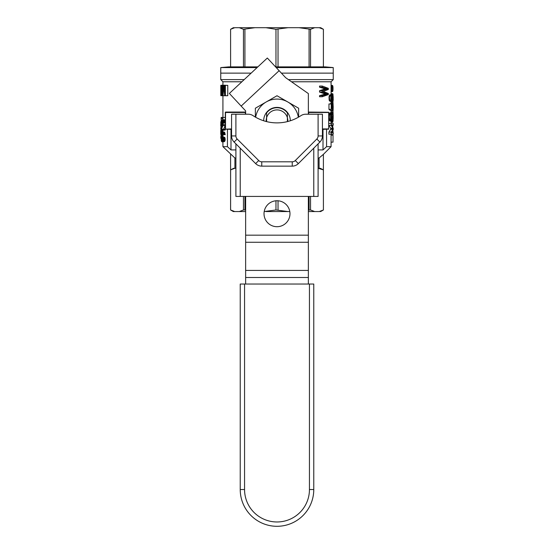 <?xml version="1.0" encoding="UTF-8"?>
<svg xmlns="http://www.w3.org/2000/svg" width="554" height="554" viewBox="0 0 554 554"><rect width="100%" height="100%" fill="white"/><g stroke="black" fill="none" stroke-linecap="round" stroke-linejoin="round"><path stroke-width="0.83" d="M255.65 117.24A21.634 21.634 0 0 1 266.183 101.978L277 95.738L298.634 108.224L298.634 117.081M255.366 117.081L255.366 108.224L266.183 101.978A21.634 21.634 0 0 1 298.35 117.24M266.211 121.506A10.817 10.817 0 0 1 266.619 117.683L266.578 112.974A12.977 12.977 0 0 1 287.422 112.974L287.381 117.683A10.817 10.817 0 0 1 287.789 121.506M263.69 120.779A13.31 13.31 0 0 1 277.035 107.4A13.31 13.31 0 0 1 290.31 120.779M308.363 114.221L308.363 93.584L285.649 77.685L279.126 70.69L241.163 106.091L245.637 110.89L245.637 114.221M245.637 196.421L245.637 235.18L308.363 235.18L308.363 284.036M308.363 196.421L308.363 235.18M277 226.704A12.977 12.977 0 0 1 265.761 207.238A12.977 12.977 0 0 1 288.239 207.238A12.977 12.977 0 0 1 277 226.704M308.363 277.506L245.637 277.506L245.637 284.036M245.637 277.506L245.637 270.421L308.363 270.421M308.363 242.264L245.637 242.264L245.637 270.421M245.637 242.264L245.637 235.18M241.163 106.091L229.363 93.439L267.326 58.032L279.126 70.69M318.1 114.221L305.697 114.221A8.649 8.649 0 0 0 300.912 115.668A43.26 43.26 0 0 1 253.088 115.668A8.649 8.649 0 0 0 248.303 114.221L235.9 114.221L235.9 135.945A4.328 4.328 0 0 0 237.167 139.006L258.711 160.542A4.328 4.328 0 0 0 261.765 161.81L292.235 161.81A4.328 4.328 0 0 0 295.289 160.542L316.833 139.006A4.328 4.328 0 0 0 318.1 135.945L318.1 114.221L322.428 114.221L322.428 135.945A8.649 8.649 0 0 1 319.893 142.059L298.35 163.603A8.649 8.649 0 0 1 292.235 166.138L261.765 166.138A8.649 8.649 0 0 1 255.65 163.603L240.228 148.181L240.228 196.421L313.772 196.421L313.772 148.181M261.765 161.81L261.765 166.138A8.649 8.649 0 0 1 255.65 163.603L234.107 142.059A8.649 8.649 0 0 1 231.572 135.945L231.572 114.221L235.9 114.221M318.1 143.853L318.1 196.421L313.772 196.421M240.228 196.421L235.9 196.421L235.9 143.853L240.228 148.181M244.556 489.528L240.228 489.528A36.772 36.772 0 0 0 277 526.3A36.772 36.772 0 0 0 313.772 489.528L309.444 489.528L309.444 284.036L313.772 284.036L313.772 489.528A36.772 36.772 0 0 1 277 526.3A36.772 36.772 0 0 1 240.228 489.528L240.228 284.036L244.556 284.036L244.556 489.528A32.444 32.444 0 0 0 277 521.972A32.444 32.444 0 0 0 309.444 489.528L309.444 284.036L244.556 284.036M275.58 66.882L325.26 66.882L333.238 67.581L333.238 73.128L281.397 73.128L333.238 73.128L333.238 79.617L288.405 79.617M251.142 73.128L220.762 73.128L251.142 73.128M333.238 67.581L276.231 67.581M257.091 67.581L220.762 67.581L220.762 79.617L244.182 79.617M319.243 27.7L320.669 27.7L323.411 29.286L319.243 27.7L314.693 27.7L310.538 29.286L310.538 66.882M323.397 29.286L323.397 66.882L323.411 29.286M310.538 29.286L299.049 27.7L314.693 27.7M275.968 66.882L275.968 29.286L265.934 27.7L254.951 27.7L243.462 29.286L239.307 27.7L254.951 27.7M244.923 66.882L244.923 29.286M265.934 27.7L288.066 27.7L275.968 29.286M278.032 29.286L278.032 66.882M243.462 29.286L243.462 66.882M239.307 27.7L234.757 27.7L230.589 29.286L230.602 66.882L230.589 29.286L233.331 27.7L234.432 27.769M233.033 28.185L233.975 27.887M257.839 66.882L228.74 66.882L220.762 67.581M299.049 27.7L288.066 27.7M309.077 66.882L309.077 29.286M331.077 134.207L331.077 146.672L326.562 146.672L326.562 129.366M220.762 79.617L222.923 81.777L241.863 81.777M291.501 81.777L331.077 81.777L331.077 94.471M227.438 129.366L227.438 146.672L222.923 146.672L222.923 141.692M308.793 114.221L308.363 112.407A32.444 32.444 0 0 1 308.793 114.221M220.762 131.416L220.776 130.419L222.943 130.419L223.047 132.129M223.04 123.175L223.033 124.65M324.713 94.256L325.253 94.048L319.54 92.075L322.255 92.075L322.255 90.724L326.791 89.166L324.332 89.166L325.253 88.91L319.54 87.193L322.255 87.193L322.255 86.05L328.328 88.335L328.328 89.478L323.183 91.452L328.328 93.474L328.328 94.568L322.255 96.749L322.255 95.655L326.618 94.409L324.152 94.409L327.663 94.048L324.222 93.633M322.255 90.724L319.54 90.724L319.54 92.075M319.54 90.724L324.332 89.166M322.255 86.05L319.54 86.05L319.54 87.193M324.152 94.409L319.54 95.655L319.54 96.749L322.255 96.749M223.047 135.785L223.047 136.693L220.88 136.693L220.88 135.785L223.047 135.785M225.083 125.786L223.629 129.186M225.194 129.186L225.194 130.1L222.937 130.1L222.937 129.186L225.194 129.186M328.917 115.654L329.18 114.062L331.417 114.062L332.095 112.815L331.527 116.97L332.171 119.394L333.086 112.677L333.065 121.188L330.759 121.326L330.759 120.91M332.698 117.663L333.169 117.663L333.162 115.239L332.809 115.239L332.511 120.086L332.047 120.91L329.616 120.841L328.917 118.404M329.18 114.062L329.886 112.815L332.095 112.815M330.676 112.815L333.002 112.538M225.388 85.337L227.756 85.337L227.756 95.731L225.388 95.731L225.388 85.337L224.017 85.337L224.931 94.187L224.931 85.337M222.611 93.342L222.154 93.342L221.822 95.537L221.378 94.893L221.406 85.787L221.655 85.212L223.961 85.337M328.91 132.06L328.91 134.207L331.16 134.207L331.16 132.06L328.91 132.06L330.98 128.805L328.931 125.433M331.659 105.544L332.317 105.544L333.079 103.681L333.141 110.391L330.842 110.461M332.635 105.475L333.141 105.475L332.933 104.789L332.552 106.167L332.677 110.461L330.496 110.461L328.965 109.353L331.209 109.353L331.209 103.958L331.659 103.958L331.659 108.383L332.407 108.937L332.255 106.86L331.659 106.86M331.209 103.958L328.965 103.958L328.965 109.353M330.44 103.958L330.738 103.404L332.919 103.404M225.083 121.437L224.335 123.092L221.884 123.175L221.178 120.495L221.178 117.42L225.083 117.42M222.937 134.684L221.178 134.684L221.178 133.819L222.417 133.819L222.112 132.129L224.585 132.129L225.194 134.684L222.937 134.684L222.937 134.123L225.194 134.123M330.613 94.886L330.821 94.471L332.996 94.471L333.224 99.595L332.989 101.673L330.579 101.257M332.989 101.673L330.69 101.604M332.455 100.565L332.552 99.665L332.234 101.188L329.512 101.05L329.014 96.825L329.831 94.886L332.753 95.025L332.996 94.471M224.072 137.15L225.035 138.098L224.869 141.083L224.072 141.692L221.6 141.602L221.178 140.093L221.482 137.281L224.072 137.15M318.1 149.912L323.003 149.912L326.562 146.672M318.1 158.028L319.076 158.028L323.411 154.337L331.077 146.672M234.924 168.298L234.924 158.028L222.923 146.672M234.924 158.028L235.9 158.028M227.438 146.672L230.997 149.912L235.9 149.912M332.545 119.74L333.023 119.74L333.127 119.048L333.155 118.424L332.656 118.424M332.58 119.463L333.086 119.463M220.824 88.952L220.824 93.536L221.011 88.952M221.981 90.441L221.96 88.245L221.399 88.245L221.371 90.441L221.981 90.441L221.455 93.861L221.877 93.861M220.783 85.586L220.811 95.669L221.6 95.669M331.728 96.756L332.331 96.756L331.86 96.41L331.701 96.825L331.569 98.834L332.421 98.834L332.421 97.379L331.569 97.379M332.615 119.048L333.127 119.048M331.617 113.438L329.381 113.438M220.797 124.837L220.824 123.41M328.917 125.412L331.16 125.412L331.16 123.473L333.224 123.473L333.224 124.927L331.735 124.927L333.224 128.251L333.224 129.567L331.701 132.752L333.224 132.752L333.224 134.207L331.16 134.207M331.16 123.473L328.917 123.473M222.646 120.405L221.309 120.405L221.309 118.327L222.653 118.327L221.309 118.327M221.621 123.023L220.866 123.023L220.776 125.834L222.292 125.834M220.769 125.779L220.762 125.225M222.937 130.1L221.178 130.1L222.417 125.557L221.178 125.557L221.178 124.65L225.083 124.65M328.917 115.931L331.14 115.931L331.417 114.062M328.986 114.893L331.237 114.893M331.659 107.968L332.303 107.968M332.719 99.249L333.169 99.249L333.183 98.072L332.656 98.072M332.677 98.695L333.183 98.695M222.251 140.695L221.531 140.695M221.863 138.015L222.251 138.098L221.863 138.015M222.611 85.468L220.804 85.337M222.611 120.883L221.33 120.883L222.556 121.229M220.811 95.669L220.783 87.795M223.858 85.212L225.367 85.212M224.723 95.731L223.823 86.826L223.013 95.731L225.388 95.731M224.869 141.083L222.625 141.083L224.709 141.305M222.473 141.305L224.543 141.519M222.355 132.129L222.611 133.341L224.855 133.341M224.695 132.78L222.459 132.78M332.788 96.479L333.148 96.479L332.996 95.856L332.774 96.548L332.774 99.734L333.169 99.249M222.923 130.204L220.79 130.204L220.866 131.54L223.033 131.54M220.866 131.54L220.776 134.4L221.178 134.4M222.147 132.364L220.88 132.364M223.678 85.337L222.909 94.055L222.909 85.337L224.017 85.337M221.205 138.334L220.804 138.334L220.804 137.427L221.42 137.427M222.909 85.337L222.611 95.731L223.013 95.731M222.653 138.839L221.295 138.839L221.275 139.4L222.701 139.4L222.251 138.098M331.077 135.19L333.016 135.19L333.016 142.156L331.077 142.156M221.863 85.468L222.036 86.244L222.611 86.244M332.719 109.076L333.155 108.591L332.615 108.591M222.611 87.92L222.175 87.92L222.196 92.054L222.611 92.054M222.209 90.441L222.611 90.441M222.071 94.312L222.611 94.312M220.769 125.834L222.175 126.09M220.783 126.09L222.14 126.18M221.822 95.537L222.611 95.537M222.611 95.731L220.907 95.669M220.797 131.326L220.762 131.935L220.769 131.326M332.933 94.471L331.077 94.367M221.455 93.861L221.78 94.505L221.96 92.566M221.96 88.245L221.78 86.438M225.083 119.802L222.937 119.802L222.895 121.056L225.083 121.056M222.895 121.056L222.729 122.053L224.972 122.053M225.062 121.575L222.819 121.575M331.077 89.582L332.996 89.582L333.016 88.557L332.975 87.165L331.077 87.165M331.077 88.557L333.016 88.557M221.351 121.229L221.711 122.178L222.355 121.88L222.653 118.327M220.762 131.935L220.762 132.406L220.824 131.935M220.762 132.406L220.762 132.842L220.831 132.406M330.911 128.597L333.079 128.597L331.16 125.412M330.793 128.182L332.968 128.182M332.996 100.288L332.774 99.734M332.94 114.131L332.809 115.239M220.824 123.542L220.762 124.837M220.762 125.315L220.824 124.061M222.313 141.519L224.322 141.651M330.814 129.359L332.989 129.359L333.148 128.805L330.98 128.805M330.918 129.013L333.086 129.013M332.199 99.803L332.421 98.834M331.569 98.834L331.701 99.388L332.331 99.388M221.863 137.15L222.611 137.669L222.937 139.4L225.194 139.4M222.937 139.4L222.847 140.391L225.097 140.391M225.159 139.92L222.909 139.92M221.399 121.534L222.486 121.534M332.234 95.025L332.552 96.548L332.753 95.025M222.611 133.341L222.77 133.819L225.021 133.819M220.824 123.32L220.776 121.721L221.233 121.721M221.178 134.574L220.79 134.574L220.762 133.362M220.838 130.938L223.006 130.938M221.178 134.227L220.804 134.227M332.732 126.471L333.016 125.197L331.95 125.197M222.923 120.495L225.083 120.495M222.729 122.053L221.884 123.175M224.335 123.092L222.112 123.092M222.341 122.87L224.571 122.87M331.527 98.072L332.435 98.072M220.79 130.204L222.923 130.155M332.545 106.306L333.176 106.306L333.141 105.475M220.804 130.55L222.971 130.55M333.058 100.288L333.148 99.734M221.178 129.463L220.887 128.819L221.247 128.819M222.923 135.328L221.399 135.328L221.399 134.684M332.552 107.968L333.183 107.968L333.183 107.206L332.511 107.206M333.183 107.206L333.176 106.306M324.575 93.785L327.026 93.785M325.253 94.048L327.663 94.048M221.468 121.832L222.369 121.832M220.762 132.842L220.769 133.445L220.824 132.842M328.917 118.147L331.14 118.147L331.091 117.039L328.917 117.039M222.41 125.571L220.817 125.571M220.873 124.318L223.04 124.318M220.88 123.798L223.047 123.798M220.79 134.574L221.178 134.657M220.797 125.744L222.334 125.744M221.503 126.18L221.718 126.824M222.895 138.666L225.146 138.666M331.077 122.351L332.656 122.351L332.76 121.326M331.077 121.444L332.739 121.444M222.196 92.054L222.154 93.342M222.611 137.669L224.855 137.669M222.403 137.364L224.64 137.364M222.611 95.087L221.96 95.087M222.784 138.098L225.035 138.098M220.824 121.721L221.226 121.638M220.88 136.693L220.88 135.785M331.077 91.645L332.469 91.645L331.077 91.708M220.776 121.721L221.254 121.935M332.047 101.257L331.437 100.426L329.201 100.426M331.437 100.426L331.237 99.457L328.986 99.457M222.154 137.191L224.37 137.191M221.275 139.4L221.295 139.92L222.639 139.92L222.701 139.4M222.279 133.189L220.866 133.189M222.514 140.391L222.639 139.92M333.016 110.668L333.099 109.076M220.811 121.935L220.866 123.023M221.344 122.413L220.845 122.413M333.162 115.239L332.843 114.754M221.531 138.098L221.295 138.839M222.493 138.403L221.365 138.403M221.545 86.438L221.399 88.245M221.884 87.02L221.455 87.02M221.51 85.337L220.824 85.337M332.22 96.41L331.86 96.41M329.533 95.163L332.047 94.886M331.077 102.428L333.009 102.428L333.009 103.39L331.077 103.39L331.077 101.673M319.54 95.655L322.255 95.655M221.295 139.92L221.365 140.391M222.209 122.053L221.572 122.053M333.141 114.754L333.072 114.131M329.228 95.787L331.465 95.787L331.756 95.163M224.779 122.524L222.542 122.524M222.937 119.802L222.937 117.42M331.237 99.457L331.465 95.787M331.257 96.825L329.014 96.825M333.176 116.693L332.739 116.693M333.176 115.931L332.774 115.931M332.047 120.91L331.14 118.147M329.159 119.948L331.396 119.948M331.59 120.495L329.36 120.495M225.083 125.599L222.937 125.599L221.441 129.186L222.937 129.186M329.512 101.05L331.735 101.05M324.713 88.702L326.514 88.495L324.042 88.495M323.211 89.526L325.724 89.526M333.155 118.424L333.169 117.663M222.549 135.785L222.549 135.328M328.986 119.117L331.237 119.117M331.077 85.586L332.622 85.586L331.077 85.406M332.421 85.406L331.077 85.344M332.677 113.646L332.109 113.646M332.102 113.023L332.788 113.023M333.183 98.072L333.176 97.241L332.698 97.241M333.176 97.241L333.148 96.479M332.899 112.677L330.724 112.677M326.618 94.409L327.158 94.256M333.016 112.552L332.961 110.668M331.077 112.233L333.016 112.233M331.091 117.039L331.14 115.931M331.95 114.477L332.58 114.477M332.435 116.901L331.534 116.901M333.016 132.752L333.016 131.499L332.601 131.499M333.016 131.499L332.906 130.882M224.986 140.785L222.625 141.083M332.919 94.367L332.788 93.764L331.077 93.764M332.788 93.764L331.077 93.522M331.077 111.084L332.989 111.084M332.469 91.645L332.843 90.981L331.077 90.981M332.843 90.981L332.996 89.582M331.077 90.371L332.947 90.371M326.791 89.166L327.663 88.91L325.253 88.91M327.663 88.91L327.158 88.702M326.514 88.495L322.255 87.193M221.371 90.441L221.399 92.566M330.703 94.609L332.878 94.609M222.937 125.599L222.937 124.65M331.86 113.023L329.637 113.023M222.036 86.244L222.175 87.92M221.309 120.405L221.33 120.883M332.933 121.326L332.926 119.879L332.532 119.879M222.847 140.391L222.743 140.785M331.659 104.443L332.483 104.443M332.255 106.86L332.317 105.544M330.516 103.681L332.705 103.681M332.677 110.461L331.209 109.353M331.16 98.141L328.91 98.141M332.268 119.048L331.749 119.048M332.975 87.165L332.919 86.618L331.077 86.618M332.919 86.618L332.753 85.891L331.077 85.891M331.077 86.195L332.857 86.195M331.16 132.06L332.989 129.359M332.421 97.379L332.331 96.756M329.616 120.841L331.839 120.841M331.701 99.388L331.86 99.803M331.742 102.428L331.742 101.673M333.155 108.591L333.183 107.968M221.877 126.824L220.998 126.824L220.887 128.819M220.887 129.463L220.762 127.981M332.871 101.604L332.629 100.565M332.234 101.188L332.739 101.188M332.365 118.355L331.604 118.355M326.687 93.633L322.255 92.075M332.698 91.403L331.077 91.403M331.077 87.83L333.002 87.83M220.88 138.334L220.88 137.427M308.363 210.139L310.538 209.98L314.693 211.559L319.243 211.559L323.411 209.98L323.397 169.884L318.1 168.298M310.538 209.98L310.538 196.421M319.076 168.298L319.076 158.028M309.077 209.98L309.077 196.421M234.757 211.559L233.331 211.559L230.589 209.98L230.589 154.337L230.602 169.884L233.691 168.298L234.757 168.298L230.602 169.884L230.602 209.98L234.757 211.559L239.307 211.559L243.462 209.98L244.923 209.98L244.923 196.421M244.923 209.98L245.637 210.139M264.203 211.559L275.968 209.98L288.066 211.559L265.934 211.559M275.968 200.79L275.968 209.98M245.637 211.559L239.307 211.559M243.462 196.421L243.462 209.98M319.243 168.298L320.309 168.298L323.397 169.884L323.397 154.337L323.411 209.98L320.669 211.559L319.568 211.489M314.693 211.559L308.363 211.559M288.066 211.559L289.797 211.559M320.967 211.081L320.025 211.372M234.757 168.298L235.9 168.298M278.032 200.79L278.032 209.98M221.766 141.658L222.923 141.9M323.003 129.366L323.003 149.912M230.997 129.366L230.997 149.912M222.923 141.859L221.988 141.859M222.923 141.727L221.801 141.727M245.637 112.407A32.444 32.444 0 0 0 245.207 114.221M231.572 129.366L225.305 129.151L231.572 128.93M245.637 112.06L225.52 112.06L225.52 128.93M225.305 112.275L225.305 129.151M245.609 112.49L225.52 112.49M322.428 129.366L328.695 129.151L328.695 112.275L328.695 129.151M322.428 128.93L328.48 128.93M308.363 112.06L328.695 112.275M308.391 112.49L328.48 112.49M266.619 121.61L266.619 117.683A10.817 10.817 0 0 1 287.381 117.683L287.381 121.61M237.167 139.006L234.107 142.059A8.649 8.649 0 0 1 231.572 135.945L235.9 135.945M318.1 135.945L322.428 135.945A8.649 8.649 0 0 1 319.893 142.059L316.833 139.006M295.289 160.542L298.35 163.603A8.649 8.649 0 0 1 292.235 166.138L292.235 161.81M258.711 160.542L255.65 163.603M222.923 81.777L222.923 85.212M222.923 95.731L222.923 117.42M222.923 134.684L222.923 135.785M222.923 136.693L222.923 137.15M331.077 110.668L331.077 112.538M331.077 121.326L331.077 123.473M220.762 133.839L220.762 130.896M331.077 81.777L333.238 79.617"/></g></svg>
